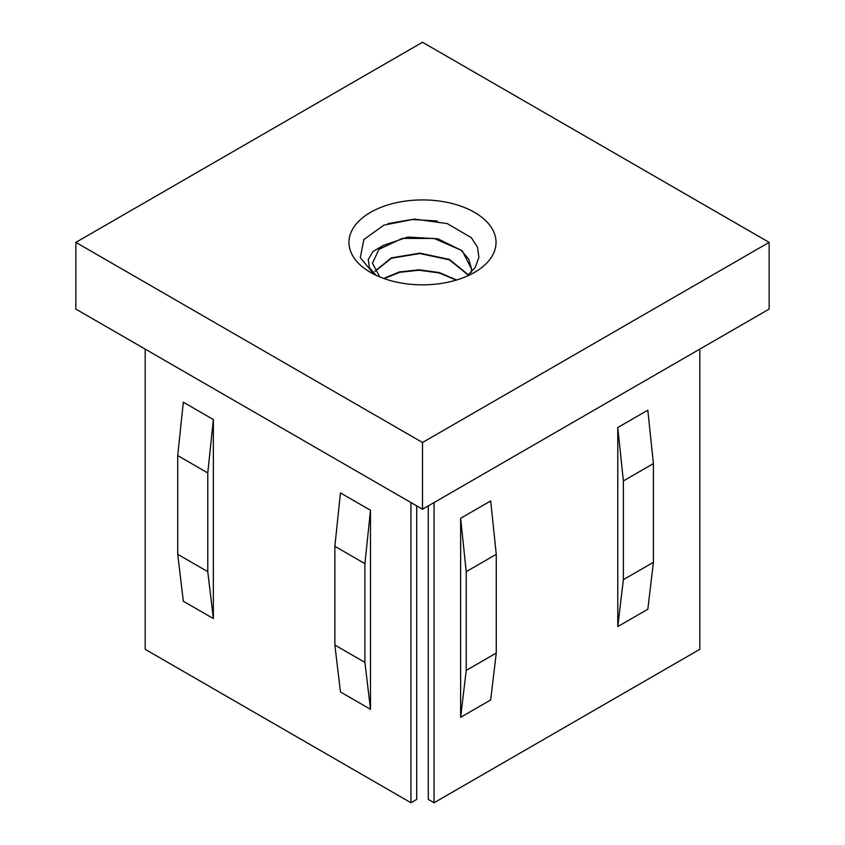 <?xml version="1.0" encoding="UTF-8"?>
<svg xmlns="http://www.w3.org/2000/svg" width="845" height="845" viewBox="0 0 845 845"><rect width="100%" height="100%" fill="white"/><g stroke="black" fill="none" stroke-linecap="round" stroke-linejoin="round"><path stroke-width="1.27" d="M422.5 42.25L769.14 242.378L422.5 442.505L75.86 242.378L422.5 42.25M422.5 442.505L422.5 509.218L769.14 309.09L769.14 242.378M422.5 509.218L75.86 309.09L75.86 242.378M474.499 212.359A73.536 42.451 180 0 1 474.499 272.396A73.536 42.451 180 0 1 393.939 281.501A73.536 42.451 180 0 1 370.501 272.396A73.536 42.451 180 0 1 370.501 212.359A73.536 42.451 180 0 1 474.499 212.359M428.278 505.88L428.278 799.412L434.055 802.75L699.808 649.319L699.808 349.112M434.055 802.75L434.055 502.553M460.631 717.31L466.229 670.391L496.268 653.048L490.67 699.966L460.631 717.31L460.631 518.27L490.67 500.927L496.268 554.309L466.229 571.653L460.631 518.27M617.769 626.578L623.378 579.659L653.417 562.316L647.819 609.234L617.769 626.578L617.769 427.549L647.819 410.195L653.417 463.588L623.378 480.932L617.769 427.549M410.945 502.553L410.945 802.75L145.192 649.319L145.192 349.112M370.501 510.264L370.501 709.304L340.461 691.96L334.863 645.041L334.863 546.303L340.461 492.92L370.501 510.264L364.903 563.647L334.863 546.303M213.362 419.542L213.362 618.572L183.323 601.228L177.714 554.309L177.714 455.582L183.323 402.199L213.362 419.542L207.764 472.925L177.714 455.582M410.945 802.75L416.722 799.412L416.722 505.88M653.417 562.316L653.417 463.588M623.378 579.659L623.378 480.932M496.268 653.048L496.268 554.309M466.229 670.391L466.229 571.653M177.714 554.309L207.764 571.653L207.764 472.925M207.764 571.653L213.362 618.572M334.863 645.041L364.903 662.385L364.903 563.647M364.903 662.385L370.501 709.304M456.659 279.98L439.347 272.555L419.078 269.798L399.4 271.942L383.757 278.459M468.5 274.984L449.434 259.426L419.817 253.141L391.256 257.905L374.926 271.182M471.225 272.428L471.521 269.037L462.257 250.817L437.963 238.839L407.808 237.033L383.176 245.494A49.021 28.307 0 0 0 378.982 249.359L402.231 238.396L434.119 238.427L461.053 250.194L468.827 259.33L471.521 269.037M375.043 271.372L391.446 258.232L419.817 253.542L449.234 259.764L468.331 275.132M384.158 278.607L399.696 272.312L419.109 270.21L439.083 272.935L456.237 280.107M467.084 276.146L475.323 267.231L478.914 257.281L477.509 247.162L471.341 237.677L447.237 223.587L414.694 219.087L383.831 225.15L363.857 239.547L360.308 257.672L373.923 274.255M376.162 275.343L369.402 267.685L368.272 259.5L372.899 251.609L383.176 245.494M378.982 249.359L372.444 263.196L379.827 276.959M437.235 220.978L411.811 219.489L388.013 223.619"/></g></svg>
